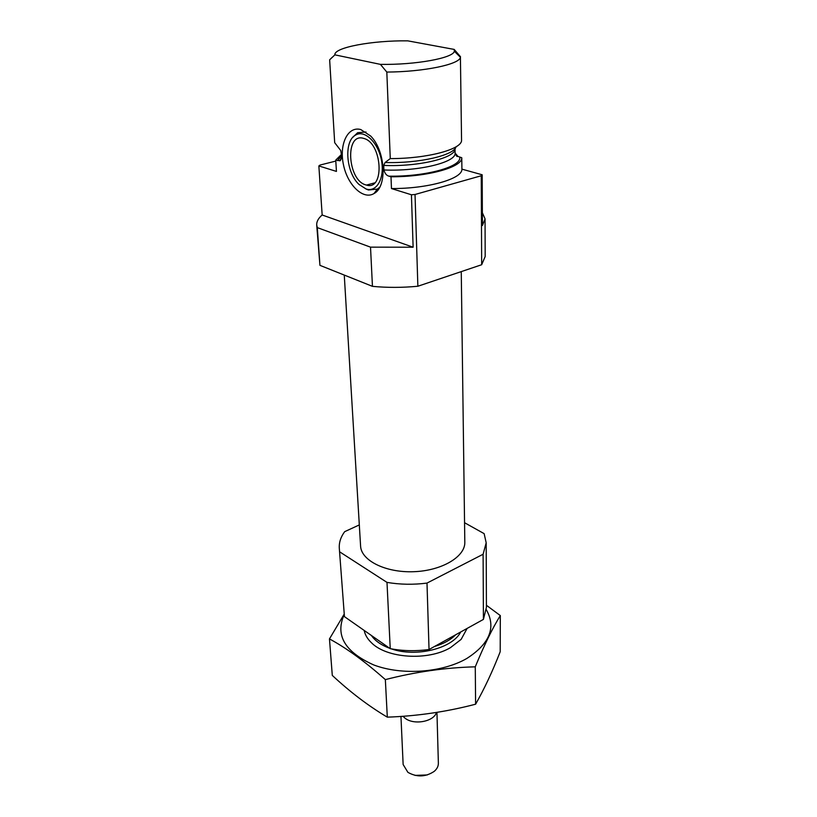 <?xml version="1.0" encoding="UTF-8"?>
<svg xmlns="http://www.w3.org/2000/svg" width="817" height="817" viewBox="0 0 817 817"><rect width="100%" height="100%" fill="white"/><g stroke="black" fill="none" stroke-linecap="round" stroke-linejoin="round"><path stroke-width="1.23" d="M461.911 169.139C462.616 178.8 427.975 188.788 391.466 188.553L411.431 194.773L415.036 194.487L481.244 175.757L482.183 174.787L461.911 169.139L461.768 157.752C462.483 167.179 427.669 176.962 390.996 176.778L389.004 176.176C386.553 175.573 384.858 173.51 383.908 169.977L383.724 165.422L385.073 162.501L390.271 158.59C427.209 158.712 462.269 149.245 461.554 140.197L460.42 57.313C459.532 64.4 423.89 71.855 386.819 72.07L380.416 64.369C415.751 65.003 453.486 58.017 454.344 51.216L454.191 49.418L460.522 56.761M335.807 161.082L320.121 165.034L318.855 165.943L336.441 171.417L335.746 160.112L341.608 154.301M318.855 165.943L322.164 214.994C318.344 218.262 316.526 221.611 316.71 225.043L319.937 265.341L317.302 227.606L370.52 247.153L413.116 247.224L411.431 194.773M319.937 265.341L372.45 286.348L370.52 247.153M482.183 174.787L482.418 225.502L485.053 218.874L482.357 212.737M316.71 225.043L317.302 227.606M372.45 286.348C387.187 287.747 402.321 287.717 417.865 286.246L415.036 194.487M417.865 286.246L481.673 264.728L481.244 175.757M481.673 264.728L485.186 256.518L485.053 218.874M391.466 188.553L390.996 176.778M455.089 153.034L457.99 156.425L461.768 157.752M339.841 160.663C340.189 161.204 340.832 160.02 341.772 157.119L339.841 160.663L335.746 160.112M341.812 157.446L340.771 150.553L334.684 142.669L329.649 59.825L332.315 57.19M390.271 158.59L386.819 72.07M454.191 49.418L407.785 40.85C372.521 40.35 333.745 47.468 334.899 54.851L329.649 59.825M380.416 64.369L334.899 54.851M447.982 639.027L452.383 636.586M359.306 524.923L344.682 531.663C340.76 536.963 338.963 542.457 339.3 548.166L344.437 616.631L390.24 648.657C402.873 651.026 415.802 651.312 429.037 649.515L483.419 619.398L486.421 607.337L486.186 542.774L484.134 533.644L464.556 522.717M339.933 552.016L386.992 582.388L390.24 648.657M386.992 582.388C400.003 584.604 413.341 584.839 426.995 583.083L429.037 649.515M426.995 583.083L483.102 554.253L483.419 619.398M483.102 554.253L486.186 542.774M339.3 548.166L344.437 616.631M344.263 275.074L360.583 546.032C361.104 560.493 385.573 572.829 413.708 571.706C441.854 570.766 465.353 556.673 464.812 542.212L461.258 271.612M360.757 129.546C347.633 125.859 338.963 144.599 343.487 164.891C347.654 185.224 363.238 200.165 374.002 193.547C387.421 186.96 385.634 150.91 370.622 135.979L360.757 129.546M322.164 214.994L413.116 247.224M352.842 137.307L357.632 132.701L366.006 132.007M379.731 187.195L377.342 189.095L368.396 189.993L365.802 188.88M366.057 188.962L359.051 184.489C345.877 172.561 343.569 140.606 355.875 134.907C364.974 129.668 378.424 142.955 381.519 160.622C384.848 178.259 376.657 192.628 366.057 188.962M365.853 184.908C347.429 180.312 344.682 132.252 363.616 138.39C382.366 142.658 384.93 191.137 366.476 185.081L365.853 184.908M500.31 615.569L500.198 651.752C492.477 671.503 484.277 688.986 475.606 704.203C446.582 711.791 417.15 716.111 387.309 717.152C368.549 706.031 350.217 692.111 332.294 675.414L329.465 638.914C346.735 648.259 365.362 661.831 385.348 679.611C415.536 671.86 445.51 667.601 475.269 666.825C484.093 645.379 492.437 628.293 500.31 615.569L486.411 605.274M387.309 717.152L385.348 679.611M475.606 704.203L475.269 666.825M344.008 614.425L329.465 638.914M364.178 630.428C365.056 634.819 367.456 638.894 371.357 642.662C386.564 658.369 427.802 661.116 450.443 647.656L461.145 639.374L467.099 628.436M344.08 614.905C335.041 635.391 344.978 652.089 373.89 665.007C401.872 675.598 442.16 672.738 466.762 658.502C489.812 643.694 496.327 627.425 486.309 609.686M415.016 775.394L427.322 774.945M400.953 716.427L403.138 764.508L407.908 772.351C416.864 777.375 425.626 777.059 434.195 771.391C437.013 768.971 438.402 766.254 438.372 763.211L436.952 712.373M402.965 716.284L404.987 718.153C413.79 725.384 433.95 721.677 436.441 712.455M389.004 176.176C425.943 176.758 461.799 166.688 459.746 157.211M341.69 155.557L337.564 160.653M383.908 169.977C418.998 171.55 456.621 162.164 455.089 152.973C457.449 158.692 457.387 155.536 458 156.425M383.724 165.422C418.845 166.964 456.529 157.671 455.018 148.571L455.089 152.973M341.772 157.119L341.547 153.034M385.073 162.501C418.488 163.604 454.007 155.434 456.06 146.794M371.398 635.483C375.156 640.906 381.273 645.185 389.76 648.32M391.333 648.861C416.108 657.624 452.495 648.504 460.706 631.97M434.532 646.472C443.6 643.786 450.647 639.885 455.692 634.748M341.69 155.72C339.28 157.742 338.207 159.182 338.493 160.05L339.351 160.786M454.344 51.216L460.42 57.313M377.342 189.095L374.002 193.547M355.875 134.907L357.632 132.701M366.476 185.081L374.646 182.885M373.992 183.447L373.318 183.243"/></g></svg>
